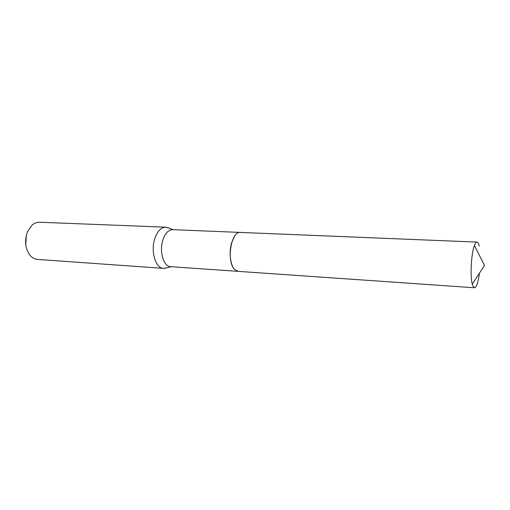 <?xml version="1.0" encoding="UTF-8"?>
<svg xmlns="http://www.w3.org/2000/svg" width="510" height="510" viewBox="0 0 510 510"><rect width="100%" height="100%" fill="white"/><g stroke="black" fill="none" stroke-linecap="round" stroke-linejoin="round"><path stroke-width="0.76" d="M234.428 236.455L231.655 242.741C228.792 252.036 230.233 264.932 234.543 269.356L238.221 271.365L474.459 287.767C476.397 287.398 478.017 282.91 479.317 274.297M240.216 232.42L172.641 229.659C168.606 229.755 165.418 233 163.079 239.4C158.941 250.863 163.474 266.743 170.601 266.673L238.068 271.352M168.848 228.085L165.763 227.179C161.224 227.288 157.635 230.89 154.995 237.991C150.322 250.761 155.454 268.445 163.493 268.375L166.662 267.814M165.763 227.179L39.525 222.239C36.86 222.156 34.361 223.131 32.022 225.171L27.425 231.878C24.257 241.09 25.226 249.02 30.339 255.669C32.442 257.952 34.82 259.201 37.472 259.411L163.493 268.375M26.278 235.403L25.755 244.864M479.253 246.069L478.896 244.762C478.348 243.034 477.704 242.148 476.978 242.097C476.13 242.078 475.275 243.206 474.415 245.476C471.246 253.33 469.997 275.974 472.286 284.127L472.725 285.587L474.459 287.767M476.978 242.097L240.369 232.426C231.119 230.877 226.191 261.407 234.543 269.356M173.221 229.685L166.636 227.275M171.181 266.711L164.367 268.375M472.286 284.127L484.5 265.417L474.415 245.476"/></g></svg>
